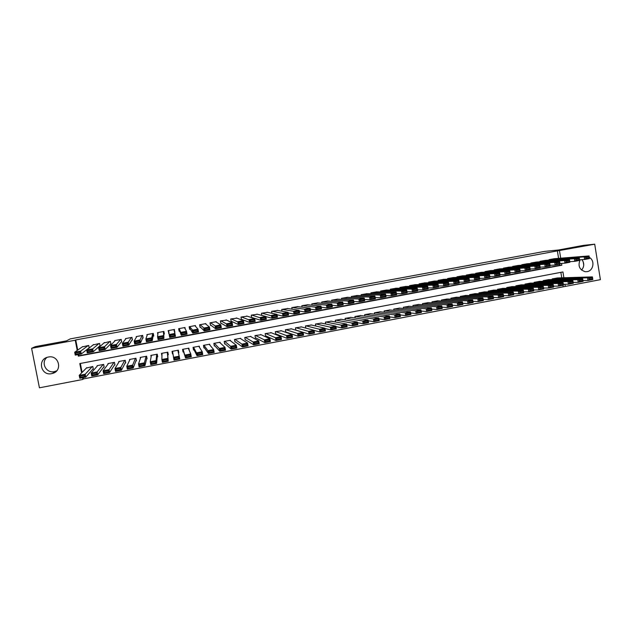 <?xml version="1.0" encoding="UTF-8"?>
<svg xmlns="http://www.w3.org/2000/svg" width="632" height="632" viewBox="0 0 632 632"><rect width="100%" height="100%" fill="white"/><g stroke="black" fill="none" stroke-linecap="round" stroke-linejoin="round"><path stroke-width="0.95" d="M56.675 370.842L54.344 371.632C46.191 373.591 40.456 362.539 46.989 357.412M48.388 357.033C58.91 354.631 62.971 370.842 52.511 373.441L51.658 373.646C40.922 376.135 37.051 359.387 47.866 357.143L48.388 357.033M581.566 270.109C584.323 266.736 584.45 263.26 581.961 259.665M589.285 257.406C595.131 260.368 593.598 270.733 587.175 271.618L585.264 271.705C579.402 269.809 577.703 265.843 580.144 259.799M83.1 377.612L83.353 378.916L82.887 379.437L39.429 387.811L31.6 348.303L35.4 346.613L66.486 340.869L70.223 338.894L544.563 251.402L558.419 250.003L583.565 245.358L594.704 244.189L600.4 279.66L565.292 286.422L564.945 284.258M83.353 378.916L565.292 286.422M89.207 348.003L88.709 345.451L82.207 346.921M99.556 346.154L100.093 346.052L99.587 343.429L93.117 344.922M110.379 344.132L110.924 344.029L110.418 341.406L103.988 342.947M121.162 342.117L121.7 342.015L121.202 339.4L114.732 340.601L114.811 340.996M131.906 340.103L132.436 340.008L131.938 337.393L125.499 338.594L125.594 339.076M142.595 338.104L143.132 338.009L142.635 335.402L136.22 336.595L136.346 337.227M153.244 336.113L153.774 336.019L153.284 333.42L146.9 334.605L147.074 335.521M163.846 334.138L164.375 334.036L163.886 331.445L157.526 332.63L157.842 334.296M174.606 332.124L174.448 329.47L168.112 330.655L168.989 333.175M185.255 329.075L184.963 327.51L178.659 328.687L179.148 331.279L179.67 331.176M195.596 326.436L195.43 325.559L189.158 326.728L189.64 329.312L190.161 329.217M205.977 324.224L205.866 323.616L199.609 324.785L200.091 327.36L200.613 327.265M216.334 322.146L216.247 321.68L210.022 322.841L210.503 325.417L211.017 325.314M226.659 320.132L220.386 320.906L220.868 323.473L221.382 323.379M236.945 318.149L230.712 318.986L231.186 321.546L231.707 321.451M247.199 316.19L240.997 317.067L241.471 319.626L241.985 319.531M257.406 314.254L251.236 315.155L251.686 317.612M267.573 312.334L261.435 313.259L261.83 315.408M277.701 310.423L271.594 311.363L271.942 313.282M287.789 308.527L281.706 309.475L282.022 311.205M297.838 306.639L291.787 307.602L292.063 309.167M307.839 304.758L301.82 305.73L302.072 307.168M317.809 302.894L311.805 303.866L312.042 305.193M327.732 301.03L321.759 302.009L321.98 303.249M337.622 299.181L331.674 300.168L331.879 301.314M347.466 297.34L341.541 298.328L341.73 299.402M357.27 295.5L351.376 296.495L351.55 297.506M367.042 293.675L361.164 294.67L361.33 295.626M376.767 291.858L370.921 292.853L371.079 293.754M386.452 290.048L380.63 291.036L380.78 291.897M396.106 288.247L390.307 289.235L390.45 290.056M405.72 286.446L399.938 287.442L400.08 288.216M415.295 284.661L409.536 285.648L409.67 286.391M424.83 282.875L419.095 283.871L419.221 284.582M434.326 281.106L428.622 282.093L428.733 282.781M443.79 279.336L438.102 280.324L438.213 280.979M453.207 277.582L447.551 278.562L447.654 279.194M462.6 275.829L456.96 276.808L457.062 277.416M471.946 274.083L466.329 275.062L466.432 275.647M481.26 272.345L475.667 273.324L475.762 273.893M490.535 270.615L484.965 271.594L485.052 272.139M499.778 268.892L494.224 269.864L494.311 270.393M508.981 267.17L503.451 268.142L503.538 268.655M518.145 265.464L512.639 266.435L512.726 266.925M527.278 263.757L521.795 264.729L521.874 265.203M536.378 262.059L530.912 263.023L530.991 263.489M545.44 260.368L539.997 261.332L540.076 261.782M291.478 328.877L285.387 329.762L285.846 332.29L286.351 332.195M281.414 330.82L275.299 331.689L275.757 334.225L276.263 334.123M271.302 332.78L265.163 333.617L265.622 336.161L266.135 336.066M261.158 334.755L254.98 335.56L255.447 338.104L255.96 338.009M250.975 336.745L250.904 336.335L244.766 337.504L245.232 340.055L245.745 339.961M240.752 338.768L240.666 338.286L234.504 339.463L234.978 342.023L235.491 341.92M230.49 340.814L230.388 340.245L224.202 341.43L224.676 343.99L225.19 343.887M220.197 342.923L220.062 342.212L213.853 343.397L214.327 345.965L214.848 345.87M209.871 345.112L209.706 344.195L203.465 345.38L203.946 347.956L204.468 347.853M199.546 347.497L199.293 346.178L193.029 347.371L193.511 349.946L194.04 349.844M189.284 350.523L188.842 348.169L182.553 349.37L183.043 351.945L183.564 351.85M178.208 350.199L178.84 352.751L178.445 352.83M172.149 351.353L172.52 353.96L172.955 353.88M167.772 354.868L168.302 354.765L167.812 352.174L161.468 353.391L161.95 355.903M157.194 356.89L157.724 356.788L157.234 354.197L150.858 355.413L151.127 356.796M146.569 358.921L147.098 358.818L146.608 356.219L140.209 357.443L140.391 358.391M135.896 360.959L136.433 360.856L135.935 358.257L129.513 359.482L129.647 360.208M125.183 363.013L125.721 362.91L125.223 360.295L118.769 361.528L118.879 362.12M114.424 365.067L114.961 364.964L114.455 362.349L107.977 363.582L108.072 364.079M103.616 367.137L104.162 367.026L103.648 364.411L97.146 365.652L97.225 366.078M563.159 286.446L562.97 285.261M561.753 277.811L560.868 272.353M80.335 363.463L82.089 372.43M557.606 277.938L552.194 278.894L552.305 279.557M548.6 279.66L543.164 280.616L543.275 281.303M539.554 281.382L534.095 282.346L534.214 283.049M530.477 283.12L524.995 284.084L525.121 284.803M521.361 284.858L515.862 285.822L515.989 286.572M512.212 286.604L506.69 287.568L506.817 288.342M503.025 288.358L497.479 289.33L497.613 290.12M493.805 290.12L488.236 291.091L488.378 291.913M484.547 291.889L478.953 292.861L479.103 293.714M475.248 293.659L469.639 294.63L469.789 295.515M465.918 295.444L460.286 296.416L460.444 297.332M456.549 297.238L450.893 298.209L451.058 299.157M447.148 299.031L441.468 300.002L441.634 300.998M437.707 300.84L432.004 301.812L432.177 302.839M428.227 302.649L422.5 303.621L422.69 304.695M418.708 304.466L412.957 305.438L413.154 306.567M409.157 306.291L403.382 307.263L403.587 308.44M399.566 308.132L393.768 309.103L393.981 310.336M389.928 309.972L384.114 310.944L384.335 312.24M380.267 311.821L374.413 312.785L374.658 314.159M370.557 313.685L364.68 314.641L364.94 316.087M360.809 315.55L354.915 316.506L355.184 318.038M351.021 317.422L345.104 318.378L345.388 320.005M341.193 319.31L335.252 320.258L335.56 321.996M331.334 321.206L325.362 322.138L325.693 324.003M321.427 323.102L315.423 324.034L315.787 326.041M311.481 325.014L305.454 325.938L305.849 328.111M301.496 326.942L295.444 327.842L295.871 330.22M178.84 352.751L178.35 350.168L172.03 351.376L172.52 353.96M92.762 369.207L93.307 369.104L92.801 366.481L86.339 368.101M558.585 258.362L557.369 250.904L75.745 339.937L77.728 350.089M78.589 354.505L78.834 355.761L559.723 265.329L559.533 264.184M554.469 258.685L549.042 259.649L549.121 260.084M88.678 348.185L89.073 348.113M174.471 330.686L174.25 329.509M168.27 330.623L168.491 331.808M31.6 348.303L75.232 340.237L77.222 350.444M75.745 339.937L75.232 340.237M557.369 250.904L594.704 244.189M78.036 354.607L78.336 356.156L561.84 265.203L561.54 263.386M560.695 258.188L559.478 250.699M563.878 277.748L562.938 271.958L79.79 363.566L81.615 372.92M82.547 377.723L82.887 379.437M559.723 265.329L561.84 265.203M78.834 355.761L78.336 356.156M189.189 326.91L189.379 327.905M174.235 330.733L174.938 332.061M168.799 331.745L168.602 333.246M164.107 332.622L163.617 331.492M153.505 334.605L153.307 333.546M583.21 261.767L583.747 265.092M554.003 258.725L589.048 255.944L589.466 258.559L584.592 259.476L584.166 256.853L589.048 255.944L589.087 256.813L585.667 257.453L585.832 258.504L589.253 257.864L589.087 256.813M579.615 259.839L584.592 259.476L585.832 258.504M549.5 259.562L584.166 256.853L585.667 257.453M589.466 258.559L589.253 257.864M582.965 280.553L587.973 280.45L587.555 277.827L552.644 278.807M557.148 277.954L592.421 276.895L592.84 279.51L587.973 280.45L589.221 279.502L592.634 278.846L592.461 277.803L589.048 278.459L589.221 279.502M589.048 278.459L587.555 277.827L592.421 276.895L592.461 277.803M592.634 278.846L592.84 279.51M544.982 260.408L579.283 257.769L579.702 260.4L574.812 261.316L574.385 258.685L579.283 257.769L579.299 258.646L575.871 259.294L576.036 260.345L579.473 259.697L579.299 258.646M569.803 261.664L574.812 261.316L576.036 260.345M540.447 261.245L574.385 258.685L575.871 259.294M579.702 260.4L579.473 259.697M535.912 262.09L569.471 259.602L569.898 262.24L564.984 263.165L564.558 260.526L569.471 259.602L569.479 260.487L566.027 261.135L566.201 262.193L569.653 261.545L569.479 260.487M559.96 263.497L564.984 263.165L566.201 262.193M531.37 262.944L564.558 260.526L566.027 261.135M569.898 262.24L569.653 261.545M526.812 263.789L559.62 261.45L560.055 264.089L555.117 265.013L554.683 262.375L559.62 261.45L559.612 262.335L556.152 262.983L556.326 264.042L559.786 263.394L559.612 262.335M550.069 265.329L555.117 265.013L556.326 264.042M522.253 264.642L554.683 262.375L556.152 262.983M560.055 264.089L559.786 263.394M517.679 265.495L549.729 263.299L550.164 265.946L545.203 266.878L544.768 264.231L549.729 263.299L549.706 264.192L546.23 264.848L546.404 265.906L549.88 265.25L549.706 264.192M540.131 267.178L545.203 266.878L546.404 265.906M513.097 266.349L544.768 264.231L546.23 264.848M550.164 265.946L549.88 265.25M573.177 282.417L578.209 282.322L577.782 279.7L543.615 280.529M548.134 279.668L582.672 278.767L583.099 281.382L578.209 282.322L579.441 281.382L582.87 280.727L582.704 279.676L579.275 280.332L579.441 281.382M579.275 280.332L577.782 279.7L582.672 278.767L582.704 279.676M582.87 280.727L583.099 281.382M563.341 284.282L568.405 284.21L567.978 281.588L534.553 282.259M539.088 281.39L572.884 280.64L573.311 283.27L568.405 284.21L569.63 283.27L573.066 282.615L572.9 281.556L569.456 282.22L569.63 283.27M569.456 282.22L567.978 281.588L572.884 280.64L572.9 281.556M573.066 282.615L573.311 283.27M553.474 286.154L558.562 286.106L558.127 283.476L525.453 283.997M530.003 283.128L563.057 282.528L563.491 285.158L558.562 286.106L559.77 285.166L563.223 284.503L563.057 283.452L559.596 284.116L559.77 285.166M559.596 284.116L558.127 283.476L563.057 282.528L563.057 283.452M563.223 284.503L563.491 285.158M543.559 288.034L548.671 288.01L548.236 285.372L516.32 285.735M520.887 284.866L553.19 284.424L553.616 287.062L548.671 288.01L549.872 287.07L553.34 286.407L553.166 285.348L549.698 286.019L549.872 287.07M549.698 286.019L548.236 285.372L553.19 284.424L553.166 285.348M553.34 286.407L553.616 287.062M508.507 267.202L539.799 265.163L540.234 267.81L535.257 268.742L534.814 266.096L539.799 265.163L539.76 266.056L536.268 266.712L536.442 267.778L539.933 267.123L539.76 266.056M530.153 269.035L535.257 268.742L536.442 267.778M503.909 268.063L534.814 266.096L536.268 266.712M540.234 267.81L539.933 267.123M533.598 289.922L538.741 289.922L538.306 287.276L507.148 287.481M511.738 286.604L543.275 286.328L543.71 288.966L538.741 289.922L539.926 288.982L543.409 288.318L543.236 287.26L539.752 287.923L539.926 288.982M539.752 287.923L538.306 287.276L543.275 286.328L543.236 287.26M543.409 288.318L543.71 288.966M499.304 268.916L529.821 267.028L530.264 269.682L525.263 270.622L524.821 267.968L529.821 267.028L529.766 267.928L526.259 268.592L526.432 269.651L529.94 268.995L529.766 267.928M520.136 270.891L525.263 270.622L526.432 269.651M494.69 269.777L524.821 267.968L526.259 268.592M530.264 269.682L529.94 268.995M523.596 291.81L528.763 291.842L528.328 289.195L497.945 289.235M502.551 288.358L533.321 288.232L533.756 290.878L528.763 291.842L529.948 290.902L533.44 290.23L533.266 289.172L529.766 289.843L529.948 290.902M529.766 289.843L528.328 289.195L533.321 288.232L533.266 289.172M533.44 290.23L533.756 290.878M490.061 270.638L519.804 268.9L520.247 271.562L515.222 272.503L514.78 269.84L519.804 268.9L519.733 269.809L516.21 270.472L516.384 271.539L519.907 270.875L519.733 269.809M510.071 272.755L515.222 272.503L516.384 271.539M485.423 271.507L514.78 269.84L516.21 270.472M520.247 271.562L519.907 270.875M513.555 293.714L518.754 293.769L518.311 291.115L488.702 290.997M493.323 290.12L523.328 290.151L523.762 292.806L518.754 293.769L519.915 292.837L523.43 292.158L523.257 291.091L519.741 291.771L519.915 292.837M519.741 291.771L518.311 291.115L523.328 290.151L523.257 291.091M523.43 292.158L523.762 292.806M480.786 272.368L509.748 270.788L510.19 273.451L505.142 274.399L504.699 271.728L509.748 270.788L509.653 271.697L506.113 272.36L506.295 273.435L509.827 272.771L509.653 271.697M499.967 274.628L505.142 274.399L506.295 273.435M476.133 273.237L504.699 271.728L506.113 272.36M510.19 273.451L509.827 272.771M503.467 295.618L508.689 295.705L508.247 293.043L479.419 292.766M484.065 291.881L513.287 292.079L513.729 294.733L508.689 295.705L509.85 294.773L513.374 294.093L513.2 293.027L509.668 293.706L509.85 294.773M509.668 293.706L508.247 293.043L513.287 292.079L513.2 293.027M513.374 294.093L513.729 294.733M471.472 274.106L499.643 272.676L500.086 275.347L495.022 276.303L494.572 273.624L499.643 272.676L499.533 273.601L495.978 274.264L496.159 275.331L499.707 274.667L499.533 273.601M489.816 276.508L495.022 276.303L496.159 275.331M466.795 274.975L494.572 273.624L495.978 274.264M500.086 275.347L499.707 274.667M493.339 297.53L498.593 297.648L498.142 294.986L470.105 294.544M474.766 293.659L503.206 294.014L503.649 296.677L498.593 297.648L499.73 296.716L503.277 296.037L503.096 294.97L499.557 295.65L499.73 296.716M499.557 295.65L498.142 294.986L503.206 294.014L503.096 294.97M503.277 296.037L503.649 296.677M462.118 275.852L489.492 274.58L489.942 277.25L484.855 278.206L484.404 275.528L489.492 274.58L489.366 275.505L485.803 276.168L485.976 277.243L489.547 276.571L489.366 275.505M479.625 278.396L484.855 278.206L485.976 277.243M457.426 276.721L484.404 275.528L485.803 276.168M489.942 277.25L489.547 276.571M483.164 299.442L488.449 299.6L487.999 296.929L460.752 296.329M465.436 295.436L493.079 295.958L493.521 298.628L488.449 299.6L489.579 298.667L493.134 297.98L492.96 296.914L489.397 297.601L489.579 298.667M489.397 297.601L487.999 296.929L493.079 295.958L492.96 296.914M493.134 297.98L493.521 298.628M452.725 277.598L479.301 276.484L479.751 279.17L474.64 280.126L474.19 277.44L479.301 276.484L479.159 277.416L475.572 278.088L475.754 279.162L479.34 278.491L479.159 277.416M469.386 280.292L474.64 280.126L475.754 279.162M448.017 278.475L474.19 277.44L475.572 278.088M479.751 279.17L479.34 278.491M472.949 301.361L478.258 301.567L477.808 298.889L451.367 298.114M456.067 297.222L482.911 297.909L483.354 300.579L478.258 301.567L479.372 300.627L482.951 299.939L482.769 298.873L479.198 299.56L479.372 300.627M479.198 299.56L477.808 298.889L482.911 297.909L482.769 298.873M482.951 299.939L483.354 300.579M443.301 279.36L469.07 278.404L469.521 281.09L464.386 282.054L463.935 279.36L469.07 278.404L468.904 279.336L465.31 280.008L465.492 281.09L469.086 280.411L468.904 279.336M459.101 282.188L464.386 282.054L465.492 281.09M438.576 280.237L463.935 279.36L465.31 280.008M469.521 281.09L469.086 280.411M462.687 303.289L468.028 303.534L467.569 300.848L441.942 299.916M446.658 299.015L472.697 299.868L473.147 302.546L468.028 303.534L469.134 302.602L472.72 301.906L472.538 300.84L468.952 301.527L469.134 302.602M468.952 301.527L467.569 300.848L472.697 299.868L472.538 300.84M472.72 301.906L473.147 302.546M433.836 281.122L458.785 280.324L459.243 283.018L454.092 283.989L453.634 281.295L458.785 280.324L458.611 281.264L454.993 281.943L455.174 283.025L458.793 282.346L458.611 281.264M448.775 284.092L454.092 283.989L455.174 283.025M429.096 282.006L453.634 281.295L454.993 281.943M459.243 283.018L458.793 282.346M424.341 282.891L448.459 282.259L448.925 284.953L443.743 285.933L443.285 283.231L448.459 282.259L448.27 283.207L444.636 283.887L444.817 284.969L448.451 284.282L448.27 283.207M438.403 286.004L443.743 285.933L444.817 284.969M419.577 283.784L443.285 283.231L444.636 283.887M448.925 284.953L448.451 284.282M414.797 284.669L438.094 284.202L438.553 286.904L433.354 287.884L432.888 285.174L438.094 284.202L437.881 285.151L434.231 285.83L434.421 286.92L438.063 286.233L437.881 285.151M427.983 287.916L433.354 287.884L434.421 286.92M410.018 285.561L432.888 285.174L434.231 285.83M438.553 286.904L438.063 286.233M405.223 286.454L427.682 286.154L428.141 288.856L422.919 289.843L422.453 287.125L427.682 286.154L427.445 287.102L423.788 287.789L423.969 288.879L427.635 288.192L427.445 287.102M417.515 289.835L422.919 289.843L423.969 288.879M400.419 287.347L422.453 287.125L423.788 287.789M428.141 288.856L427.635 288.192M395.608 288.247L417.223 288.105L417.689 290.823L412.443 291.81L411.969 289.093L417.223 288.105L416.97 289.069L413.288 289.756L413.478 290.846L417.159 290.159L416.97 289.069M407.008 291.763L412.443 291.81L413.478 290.846M390.789 289.148L411.969 289.093L413.288 289.756M417.689 290.823L417.159 290.159M385.955 290.048L406.716 290.072L407.182 292.798L401.913 293.785L401.446 291.06L406.716 290.072L406.447 291.044L402.75 291.731L402.94 292.821L406.637 292.134L406.447 291.044M396.446 293.69L401.913 293.785L402.94 292.821M381.112 290.949L401.446 291.06L402.75 291.731M407.182 292.798L406.637 292.134M376.261 291.85L396.161 292.047L396.635 294.773L391.342 295.768L390.868 293.043L396.161 292.047L395.877 293.019L392.164 293.714L392.353 294.812L396.067 294.117L395.877 293.019M385.844 295.626L391.342 295.768L392.353 294.812M371.403 292.758L390.868 293.043L392.164 293.714M396.635 294.773L396.067 294.117M366.536 293.667L385.567 294.038L386.041 296.764L380.725 297.767L380.251 295.033L385.567 294.038L385.259 295.01L381.531 295.713L381.72 296.803L385.449 296.108L385.259 295.01M375.187 297.561L380.725 297.767L381.72 296.803M361.654 294.575L380.251 295.033L381.531 295.713M386.041 296.764L385.449 296.108M356.764 295.492L374.918 296.029L375.4 298.762L370.06 299.766L369.578 297.024L374.918 296.029L374.594 297.008L370.85 297.712L371.047 298.81L374.792 298.107L374.594 297.008M364.482 299.497L370.06 299.766L371.047 298.81M351.866 296.4L369.578 297.024L370.85 297.712M375.4 298.762L374.792 298.107M346.952 297.317L364.23 298.028L364.711 300.769L359.347 301.78L358.865 299.031L364.23 298.028L363.882 299.015L360.122 299.718L360.319 300.824L364.079 300.113L363.882 299.015M353.738 301.432L359.347 301.78L360.319 300.824M342.031 298.233L358.865 299.031L360.122 299.718M364.711 300.769L364.079 300.113M337.101 299.149L353.486 300.042L353.975 302.791L348.588 303.802L348.098 301.045L353.486 300.042L353.13 301.03L349.354 301.74L349.543 302.847L353.32 302.135L353.13 301.03M342.931 303.368L348.588 303.802L349.543 302.847M332.163 300.074L348.098 301.045L349.354 301.74M353.975 302.791L353.32 302.135M327.218 300.998L342.702 302.057L343.192 304.814L337.78 305.825L337.291 303.076L342.702 302.057L342.323 303.06L338.531 303.771L338.72 304.877L342.52 304.158L342.323 303.06M332.084 305.303L337.78 305.825L338.72 304.877M322.257 301.922L337.291 303.076L338.531 303.771M343.192 304.814L342.52 304.158M317.288 302.847L331.863 304.087L332.361 306.844L326.926 307.871L326.428 305.106L331.863 304.087L331.468 305.09L327.66 305.809L327.858 306.915L331.666 306.196L331.468 305.09M321.182 307.231L326.926 307.871L327.858 306.915M312.303 303.779L326.428 305.106L327.66 305.809M332.361 306.844L331.666 306.196M307.318 304.703L320.985 306.125L321.475 308.89L316.024 309.917L315.526 307.144L320.985 306.125L320.566 307.136L316.735 307.855L316.932 308.961L320.764 308.242L320.566 307.136M310.225 309.151L316.024 309.917L316.932 308.961M302.317 305.635L315.526 307.144L316.735 307.855M321.475 308.89L320.764 308.242M297.309 306.567L310.051 308.171L310.549 310.944L305.066 311.971L304.569 309.198L310.051 308.171L309.617 309.19L305.77 309.909L305.967 311.023L309.814 310.296L309.617 309.19M299.22 311.055L305.066 311.971L305.967 311.023M292.284 307.507L304.569 309.198L305.77 309.909M310.549 310.944L309.814 310.296M287.252 308.448L299.07 310.225L299.576 313.006L294.062 314.041L293.564 311.26L299.07 310.225L298.612 311.252L294.749 311.971L294.954 313.085L298.817 312.358L298.612 311.252M288.16 312.943L294.062 314.041L294.954 313.085M282.212 309.388L293.564 311.26L294.749 311.971M299.576 313.006L298.817 312.358M277.164 310.328L288.042 312.295L288.548 315.076L283.018 316.111L282.512 313.33L288.042 312.295L287.56 313.322L283.681 314.049L283.887 315.163L287.765 314.436L287.56 313.322M277.045 314.799L283.018 316.111L283.887 315.163M272.1 311.268L282.512 313.33L283.681 314.049M288.548 315.076L287.765 314.436M267.028 312.216L276.966 314.365L277.472 317.153L271.91 318.196L271.405 315.408L276.966 314.365L276.461 315.4L272.566 316.126L272.771 317.248L276.666 316.521L276.461 315.4M265.867 316.616L271.91 318.196L272.771 317.248M261.948 313.164L272.566 316.126M277.472 317.153L276.666 316.521M256.853 314.112L265.835 316.45L266.341 319.247L260.763 320.29L260.25 317.493L265.835 316.45L265.314 317.493L261.403 318.22L261.608 319.342L265.519 318.607L265.314 317.493M251.655 317.438L260.763 320.29L261.608 319.342M251.749 315.06L261.403 318.22M266.341 319.247L265.519 318.607M246.638 316.016L254.657 318.544L255.17 321.34L249.561 322.399L249.048 319.595L254.657 318.544L254.111 319.587L250.185 320.329L250.391 321.451L254.317 320.708L254.111 319.587M241.408 319.31L249.561 322.399L250.391 321.451M241.511 316.972L250.185 320.329M255.17 321.34L254.317 320.708M236.376 317.928L243.423 320.645L243.944 323.45L238.311 324.508L237.79 321.696L243.423 320.645L242.862 321.696L238.912 322.438L239.125 323.56L243.067 322.818L242.862 321.696M231.122 321.182L238.311 324.508L239.125 323.56M231.233 318.891L238.912 322.438M243.944 323.45L243.067 322.818M226.074 319.847L232.142 322.755L232.663 325.567L227.007 326.633L226.485 323.813L232.142 322.755L231.565 323.813L227.591 324.556L227.804 325.685L231.77 324.943L231.565 323.813M220.781 323.031L227.007 326.633L227.804 325.685M220.908 320.811L227.591 324.556M232.663 325.567L231.77 324.943M215.733 321.775L220.813 324.88L221.334 327.7L215.646 328.766L215.125 325.946L220.813 324.88L220.205 325.946L216.223 326.689L216.436 327.818L220.418 327.068L220.205 325.946M210.393 324.856L215.646 328.766L216.436 327.818M210.543 322.747L216.223 326.689M221.334 327.7L220.418 327.068M205.345 323.71L209.429 327.013L209.95 329.833L204.247 330.907L203.717 328.079L209.429 327.013L208.805 328.079L204.8 328.83L205.013 329.959L209.018 329.209L208.805 328.079M199.949 326.594L204.247 330.907L205.013 329.959M200.131 324.682L204.8 328.83M209.95 329.833L209.018 329.209M194.909 325.654L197.99 329.154L198.519 331.982L192.784 333.056L192.254 330.228L197.99 329.154L197.35 330.228L193.321 330.978L193.534 332.116L197.555 331.358L197.35 330.228M189.545 327.897L192.784 333.056L193.534 332.116M189.679 326.633L193.321 330.978M198.519 331.982L197.555 331.358M184.433 327.613L186.503 331.302L187.032 334.138L181.273 335.221L180.736 332.377L186.503 331.302L185.84 332.385L181.795 333.143L182.008 334.281L186.053 333.522L185.84 332.385M178.895 328.64L181.273 335.221L182.008 334.281M179.18 328.593L180.736 332.377L181.795 333.143M187.032 334.138L186.053 333.522M173.919 329.572L175.499 336.303L169.708 337.393L169.171 334.549L174.961 333.459L174.274 334.549L170.213 335.308L170.427 336.453L174.487 335.687L174.274 334.549M168.641 330.552L169.171 334.549L170.213 335.308M175.499 336.303L174.487 335.687M169.708 337.393L170.427 336.453M163.356 331.539L163.909 338.483L163.728 332.716M162.874 337.867L163.909 338.483L158.095 339.574L157.55 336.722L163.364 335.632L162.661 336.73L158.577 337.488L158.798 338.633L162.874 337.867L162.661 336.73M158.055 332.527L157.55 336.722L158.577 337.488M158.095 339.574L158.798 338.633M152.746 333.514L151.72 337.812L152.265 340.664L153.323 334.66M151.206 340.055L152.265 340.664L146.419 341.762L145.874 338.91L151.72 337.812L150.985 338.918L146.893 339.684L147.106 340.83L151.206 340.055L150.985 338.918M147.43 334.51L145.874 338.91L146.893 339.684M146.419 341.762L147.106 340.83M142.097 335.505L140.02 340L140.565 342.868L142.982 337.212M139.482 342.26L140.565 342.868L134.695 343.966L134.15 341.106L140.02 340L139.261 341.114L135.145 341.88L135.367 343.034L139.482 342.26L139.261 341.114M136.757 336.5L134.15 341.106L135.145 341.88M134.695 343.966L135.367 343.034M131.401 337.496L128.264 342.204L128.817 345.072L132.325 339.423M127.704 344.472L128.817 345.072L122.916 346.178L122.363 343.31L128.264 342.204L127.482 343.318L123.351 344.092L123.572 345.246L127.704 344.472L127.482 343.318M126.037 338.499L122.363 343.31L123.351 344.092M122.916 346.178L123.572 345.246M120.665 339.495L116.454 344.416L117.007 347.292L121.613 341.557M115.877 346.692L117.007 347.292L111.082 348.398L110.529 345.522L116.454 344.416L115.656 345.538L111.501 346.312L111.722 347.466L115.877 346.692L115.656 345.538M115.277 340.506L110.529 345.522L111.501 346.312M111.082 348.398L111.722 347.466M109.873 341.509L104.588 346.636L105.149 349.52L110.845 343.65M103.988 348.919L105.149 349.52L99.192 350.634L98.639 347.75L104.588 346.636L103.766 347.766L99.595 348.548L99.817 349.701L103.988 348.919L103.766 347.766M104.462 342.52L98.639 347.75L99.595 348.548M99.192 350.634L99.817 349.701M99.042 343.524L92.667 348.864L93.228 351.755L100.03 345.728M92.043 351.155L93.228 351.755L87.248 352.877L86.687 349.986L92.667 348.864L91.822 350.002L87.627 350.792L87.856 351.945L92.043 351.155L91.822 350.002M93.607 344.543L86.687 349.986L87.627 350.792M87.248 352.877L87.856 351.945M88.164 345.554L80.691 351.108L81.259 353.999L89.167 347.805M80.051 353.407L81.259 353.999L75.248 355.129L74.687 352.237L80.691 351.108L79.822 352.253L75.611 353.043L75.84 354.204L80.051 353.407L79.822 352.253M82.705 346.573L74.687 352.237L75.611 353.043M75.248 355.129L75.84 354.204M452.378 305.224L457.75 305.509L457.292 302.823L432.478 301.717M437.21 300.816L462.434 301.835L462.893 304.521L457.75 305.509L458.84 304.577L462.45 303.881L462.269 302.807L458.658 303.502L458.84 304.577M458.658 303.502L457.292 302.823L462.434 301.835L462.269 302.807M462.45 303.881L462.893 304.521M442.021 307.16L447.424 307.5L446.966 304.806L422.974 303.534M427.73 302.625L452.133 303.81L452.591 306.504L447.424 307.5L448.507 306.567L452.125 305.872L451.943 304.79L448.325 305.485L448.507 306.567M448.325 305.485L446.966 304.806L452.133 303.81L451.943 304.79M452.125 305.872L452.591 306.504M431.624 309.103L437.06 309.49L436.601 306.797L413.439 305.351M418.21 304.442L441.792 305.801L442.25 308.495L437.06 309.49L438.126 308.566L441.768 307.863L441.578 306.781L437.944 307.484L438.126 308.566M437.944 307.484L436.601 306.797L441.792 305.801L441.578 306.781M441.768 307.863L442.25 308.495M421.173 311.047L426.647 311.497L426.181 308.795L403.864 307.176M408.651 306.259L431.395 307.792L431.861 310.494L426.647 311.497L427.706 310.565L431.356 309.862L431.174 308.779L427.516 309.483L427.706 310.565M427.516 309.483L426.181 308.795L431.395 307.792L431.174 308.779M431.356 309.862L431.861 310.494M410.682 312.99L416.188 313.512L415.722 310.802L394.25 309.008M399.061 308.092L420.959 309.798L421.426 312.5L416.188 313.512L417.231 312.579L420.904 311.876L420.714 310.794L417.049 311.497L417.231 312.579M417.049 311.497L415.722 310.802L420.959 309.798L420.714 310.794M420.904 311.876L421.426 312.5M400.143 314.941L405.689 315.526L405.215 312.816L384.596 310.849M389.423 309.925L410.476 311.805L410.942 314.515L405.689 315.526L406.716 314.602L410.405 313.891L410.215 312.808L406.526 313.512L406.716 314.602M406.526 313.512L405.215 312.816L410.476 311.805L410.215 312.808M410.405 313.891L410.942 314.515M389.557 316.893L395.142 317.556L394.668 314.839L374.902 312.698M379.753 311.774L399.945 313.827L400.419 316.545L395.142 317.556L396.153 316.632L399.858 315.921L399.669 314.831L395.964 315.542L396.153 316.632M395.964 315.542L394.668 314.839L399.945 313.827L399.669 314.831M399.858 315.921L400.419 316.545M378.916 318.836L384.548 319.602L384.066 316.877L365.17 314.554M370.044 313.622L389.375 315.858L389.849 318.575L384.548 319.602L385.544 318.67L389.265 317.959L389.075 316.869L385.354 317.58L385.544 318.67M385.354 317.58L384.066 316.877L389.375 315.858L389.075 316.869M389.265 317.959L389.849 318.575M368.235 320.787L373.907 321.649L373.425 318.915L355.397 316.411M360.287 315.479L378.75 317.896L379.232 320.622L373.907 321.649L374.895 320.724L378.623 320.005L378.434 318.915L374.697 319.626L374.895 320.724M374.697 319.626L373.425 318.915L378.75 317.896L378.434 318.915M378.623 320.005L379.232 320.622M357.499 322.731L363.218 323.702L362.728 320.969L345.593 318.283M350.499 317.351L368.085 319.942L368.567 322.675L363.218 323.702L364.19 322.778L367.942 322.059L367.745 320.961L364 321.688L364.19 322.778M364 321.688L362.728 320.969L368.085 319.942L367.745 320.961M367.942 322.059L368.567 322.675M346.715 324.674L352.482 325.772L351.992 323.031L335.742 320.163M340.672 319.223L357.364 321.996L357.854 324.737L352.482 325.772L353.438 324.848L357.206 324.121L357.017 323.023L353.248 323.75L353.438 324.848M353.248 323.75L351.992 323.031L357.364 321.996L357.017 323.023M357.206 324.121L357.854 324.737M335.876 326.602L341.699 327.85L341.209 325.101L325.851 322.043M330.805 321.103L346.605 324.058L347.094 326.807L341.699 327.85L342.647 326.926L346.431 326.199L346.233 325.093L342.449 325.828L342.647 326.926M342.449 325.828L341.209 325.101L346.605 324.058L346.233 325.093M346.431 326.199L347.094 326.807M324.99 328.522L330.86 329.928L330.37 327.178L315.921 323.94M320.898 322.992L335.797 326.136L336.287 328.885L330.86 329.928L331.8 329.011L335.6 328.277L335.402 327.178L331.603 327.905L331.8 329.011M331.603 327.905L330.37 327.178L335.797 326.136L335.402 327.178M335.6 328.277L336.287 328.885M314.049 330.425L319.982 332.021L319.492 329.264L305.951 325.843M310.944 324.887L324.935 328.221L325.433 330.978L319.982 332.021L320.906 331.105L324.722 330.37L324.524 329.264L320.708 329.999L320.906 331.105M320.708 329.999L319.492 329.264L324.935 328.221L324.524 329.264M324.722 330.37L325.433 330.978M295.855 330.109L309.056 334.13L308.558 331.365L295.942 327.747M300.958 326.791L314.033 330.315L314.523 333.072L309.056 334.13L309.964 333.206L313.796 332.472L313.598 331.365L309.759 332.1L309.964 333.206M309.759 332.1L308.558 331.365L314.033 330.315L313.598 331.365M313.796 332.472L314.523 333.072M285.798 332.005L298.075 336.24L297.577 333.467L285.893 329.667M290.925 328.703L303.076 332.416L303.573 335.181L298.075 336.24L298.968 335.323L302.823 334.581L302.625 333.475L298.77 334.21L298.968 335.323M298.77 334.21L297.577 333.467L303.076 332.416L302.625 333.475M302.823 334.581L303.573 335.181M275.702 333.901L287.054 338.365L286.549 335.584L275.805 331.587M280.853 330.623L292.071 334.526L292.569 337.298L287.054 338.365L287.931 337.449L291.802 336.706L291.597 335.592L287.726 336.335L287.931 337.449M287.726 336.335L286.549 335.584L292.071 334.526L291.597 335.592M291.802 336.706L292.569 337.298M265.558 335.805L275.979 340.498L275.465 337.709L265.669 333.522M270.741 332.558L281.011 336.651L281.517 339.423L275.979 340.498L276.84 339.582L280.727 338.831L280.521 337.717L276.634 338.468L276.84 339.582M276.634 338.468L275.465 337.709L281.011 336.651L280.521 337.717M280.727 338.831L281.517 339.423M255.375 337.701L264.848 342.639L264.342 339.85L255.494 335.458M260.589 334.494L269.911 338.776L270.417 341.564L264.848 342.639L265.701 341.722L269.603 340.972L269.398 339.858L265.495 340.608L265.701 341.722M265.495 340.608L264.342 339.85L269.911 338.776L269.398 339.858M269.603 340.972L270.417 341.564M245.153 339.597L253.677 344.788L253.163 341.991L245.279 337.409M250.391 336.437L258.757 340.917L259.27 343.713L253.677 344.788L254.506 343.871L258.433 343.121L258.227 341.999L254.301 342.757L254.506 343.871M254.301 342.757L253.163 341.991L258.757 340.917L258.227 341.999M258.433 343.121L259.27 343.713M234.875 341.478L242.451 346.944L241.93 344.148L235.017 339.368M240.152 338.389L247.554 343.065L248.068 345.862L242.451 346.944L243.265 346.036L247.207 345.277L247.001 344.156L243.059 344.914L243.265 346.036M243.059 344.914L241.93 344.148L247.554 343.065L247.001 344.156M247.207 345.277L248.068 345.862M224.55 343.334L231.17 349.117L230.648 346.312L224.715 341.327M229.874 340.348L236.297 345.23L236.818 348.035L231.17 349.117L231.976 348.208L235.933 347.45L235.72 346.32L231.762 347.087L231.976 348.208M231.762 347.087L230.648 346.312L236.297 345.23L235.72 346.32M235.933 347.45L236.818 348.035M214.177 345.135L219.841 351.297L219.32 348.485L214.374 343.302M219.549 342.315L224.992 347.395L225.513 350.207L219.841 351.297L220.631 350.389L224.605 349.622L224.4 348.501L220.418 349.259L220.631 350.389M220.418 349.259L219.32 348.485L224.992 347.395L224.4 348.501M224.605 349.622L225.513 350.207M203.733 346.818L208.465 353.486L207.936 350.673L203.986 345.285M209.184 344.29L213.632 349.575L214.161 352.395L208.465 353.486L209.232 352.577L213.229 351.811L213.016 350.681L209.026 351.455L209.232 352.577M209.026 351.455L207.936 350.673L213.632 349.575L213.016 350.681M213.229 351.811L214.161 352.395M193.179 348.177L197.026 355.69L196.497 352.861L193.55 347.268M198.772 346.273L202.224 351.763L202.754 354.584L197.026 355.69L197.784 354.781L201.798 354.007L201.584 352.877L197.571 353.651L197.784 354.781M197.571 353.651L196.497 352.861L202.224 351.763L201.584 352.877M201.798 354.007L202.754 354.584M182.798 349.322L185.547 357.902L183.083 349.267M188.32 348.272L190.761 353.967L191.291 356.796L185.547 357.902L186.282 356.993L190.319 356.219L190.106 355.081L186.069 355.863L186.282 356.993M186.069 355.863L185.01 355.065L190.761 353.967L190.106 355.081M190.319 356.219L191.291 356.796M177.829 350.27L179.78 359.008L174.005 360.122L172.56 351.274M174.519 358.075L173.468 357.285L179.251 356.172L178.572 357.301L174.519 358.075L174.732 359.213L178.785 358.439L178.572 357.301M174.732 359.213L174.005 360.122M178.785 358.439L179.78 359.008M167.282 352.277L168.223 361.235L162.416 362.349L161.879 359.505L161.997 353.288M167.535 352.229L168.223 361.235L167.196 360.667L166.982 359.529L162.914 360.311L163.127 361.449L167.196 360.667M162.914 360.311L161.879 359.505L167.678 358.391L166.982 359.529M163.127 361.449L162.416 362.349M156.704 354.299L156.065 360.619L156.602 363.471L150.772 364.593L150.234 361.741L151.396 355.31M157.368 354.931L156.602 363.471L155.551 362.902L155.338 361.765L151.245 362.547L151.467 363.692L155.551 362.902M151.245 362.547L150.234 361.741L156.065 360.619L155.338 361.765M151.467 363.692L150.772 364.593M146.071 356.322L144.388 362.863L144.933 365.715L139.08 366.844L138.526 363.985L140.739 357.341M146.877 357.641L144.933 365.715L143.859 365.154L143.638 364.008L139.538 364.798L139.751 365.944L143.859 365.154M139.538 364.798L138.526 363.985L144.388 362.863L143.638 364.008M139.751 365.944L139.08 366.844M135.398 358.36L132.657 365.114L133.21 367.974L127.324 369.104L126.771 366.244L130.05 359.379M136.267 359.995L133.21 367.974L132.112 367.413L131.891 366.268L127.767 367.058L127.988 368.203L132.112 367.413M127.767 367.058L126.771 366.244L132.657 365.114L131.891 366.268M127.988 368.203L127.324 369.104M124.686 360.398L120.878 367.374L121.431 370.241L115.522 371.379L114.969 368.511L119.306 361.425M125.586 362.231L121.431 370.241L120.309 369.68L120.088 368.535L115.94 369.333L116.162 370.478L120.309 369.68M115.94 369.333L114.969 368.511L120.878 367.374L120.088 368.535M116.162 370.478L115.522 371.379M113.918 362.452L109.044 369.641L109.597 372.517L103.656 373.662L103.103 370.787L108.522 363.479M114.85 364.403L109.597 372.517L108.451 371.964L108.222 370.81L104.059 371.608L104.288 372.762L108.451 371.964M104.059 371.608L103.103 370.787L109.044 369.641L108.222 370.81M104.288 372.762L103.656 373.662M103.111 364.514L97.146 371.924L97.707 374.808L91.743 375.953L91.182 373.07L97.691 365.549M104.067 366.552L97.707 374.808L96.538 374.255L96.309 373.101L92.13 373.907L92.351 375.06L96.538 374.255M92.13 373.907L91.182 373.07L97.146 371.924L96.309 373.101M92.351 375.06L91.743 375.953M92.256 366.584L85.201 374.223L85.762 377.107L79.774 378.26L79.205 375.368L86.813 367.619M93.228 368.685L85.762 377.107L84.562 376.553L84.34 375.4L80.138 376.206L80.367 377.367L84.562 376.553M80.138 376.206L79.205 375.368L85.201 374.223L84.34 375.4M80.367 377.367L79.774 378.26M52.511 373.441L55.174 371.434"/></g></svg>
